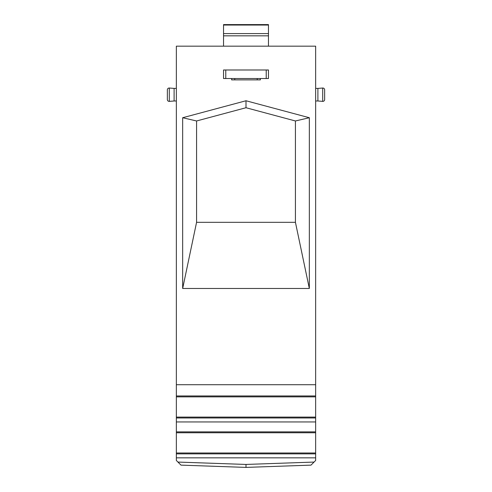 <?xml version="1.0" encoding="UTF-8"?>
<svg xmlns="http://www.w3.org/2000/svg" width="492" height="492" viewBox="0 0 492 492"><rect width="100%" height="100%" fill="white"/><g stroke="black" fill="none" stroke-linecap="round" stroke-linejoin="round"><path stroke-width="0.74" d="M176.351 384.719L176.351 46.168L315.649 46.168L315.649 384.719L176.351 384.719L176.351 460.475L181.007 465.131L246 467.4L246 464.442L177.944 462.068M246 100.755L309.333 117.729L309.333 288.472L182.667 288.472L182.667 117.729L196.572 120.977L246 107.73L246 100.755L182.667 117.729M176.351 395.968L315.649 395.968L315.649 384.719M313.219 462.904L315.649 460.475L315.649 395.968M231.424 466.89L227.974 466.773L231.424 466.89M225.539 466.687L224.112 466.637L225.539 466.687M224.346 466.644L225.49 466.687L224.346 466.644M227.894 466.767L229.77 466.834L227.894 466.767M246 467.4L310.993 465.131L311.627 464.497M179.924 464.048L179.389 463.519M178.731 462.861L176.351 460.475M311.977 464.147L312.531 463.593M315.649 460.475L314.056 462.068L246 464.442M176.351 457.843L315.649 457.843M311.227 464.897L314.056 462.068M240.705 467.216L235.754 467.043M266.455 466.687L267.888 466.637L266.455 466.687M264.106 466.767L260.655 466.89M256.301 467.043L251.314 467.216M176.351 453.87L315.649 453.87M176.351 452.997L315.649 452.997M176.351 432.757L315.649 432.757M176.351 431.859L315.649 431.859M176.351 421.952L315.649 421.952M176.351 417.979L315.649 417.979M176.351 417.105L315.649 417.105M176.351 396.866L315.649 396.866M311.7 464.423L312.076 464.048M312.789 463.335L313.269 462.861M315.649 88.406L317.9 88.406L317.9 100.989L315.649 100.989M317.9 100.989L322.697 101.37A1.796 1.796 0 0 0 324.64 99.575L324.64 89.821L324.64 99.575M317.9 88.406L322.697 88.031A1.796 1.796 0 0 1 324.64 89.821M176.351 88.406L174.1 88.406L174.1 100.989L176.351 100.989M174.1 100.989L169.303 101.37A1.796 1.796 0 0 1 167.36 99.575L167.36 89.821L167.36 99.575M174.1 88.406L169.303 88.031A1.796 1.796 0 0 0 167.36 89.821M309.333 288.472L295.428 222.316L196.572 222.316L196.572 120.977M196.572 222.316L182.667 288.472M309.333 117.729L295.428 120.977L246 107.73M295.428 222.316L295.428 120.977M223.534 78.523L268.466 78.523L268.466 69.987L223.534 69.987L223.534 78.523M231.621 78.523L231.621 79.87L260.379 79.87L260.379 78.523M268.466 46.168L268.466 24.6L223.534 24.6L223.534 46.168M223.534 33.585L268.466 33.585M322.697 101.37L322.697 88.031M169.303 88.031L169.303 101.37M266.221 78.523L266.221 69.987M225.779 69.987L225.779 78.523M257.236 79.87L257.236 78.523M234.764 78.523L234.764 79.87M268.466 25.049L223.534 25.049M268.466 35.836L223.534 35.836"/></g></svg>
